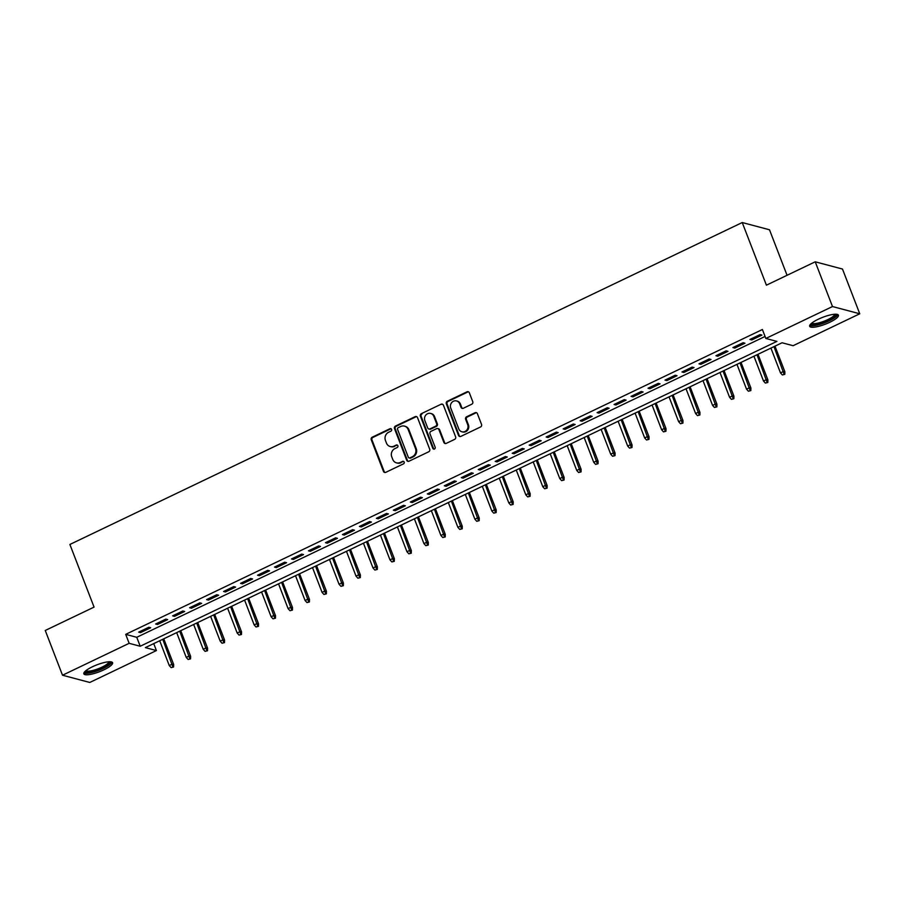 <?xml version="1.0" encoding="UTF-8"?>
<svg xmlns="http://www.w3.org/2000/svg" width="905" height="905" viewBox="0 0 905 905"><rect width="100%" height="100%" fill="white"/><g stroke="black" fill="none" stroke-linecap="round" stroke-linejoin="round"><path stroke-width="1.36" d="M391.594 429.389A1.358 1.256 -75.1 0 0 389.942 428.721L372.238 437.194A1.934 1.787 -75.1 0 0 371.254 439.751L383.449 471.369A1.934 1.787 -75.1 0 0 385.802 472.331L403.506 463.846A1.358 1.256 -75.1 0 0 403.381 461.312A1.358 1.256 -75.1 0 0 402.555 461.392L400.259 462.489A6.211 5.724 -75.1 0 1 392.759 459.423L391.741 456.787A6.211 5.724 -75.1 0 1 394.908 448.609L397.205 447.511A1.358 1.256 -75.1 0 0 397.069 444.977A1.358 1.256 -75.1 0 0 396.254 445.056L393.958 446.154A6.211 5.724 -75.1 0 1 386.458 443.088L385.44 440.452A6.211 5.724 -75.1 0 1 388.607 432.273L390.892 431.176A1.358 1.256 -75.1 0 0 391.594 429.389M391.118 428.789A1.358 1.256 -75.1 0 0 390.689 428.913L372.973 437.387A1.934 1.787 -75.1 0 0 371.989 439.943L384.195 471.562A1.934 1.787 -75.1 0 0 384.998 472.501M403.732 461.471A1.358 1.256 -75.1 0 0 403.291 461.584L400.259 462.489M397.431 445.136A1.358 1.256 -75.1 0 0 396.99 445.249L393.958 446.154M829.795 322.271A15.408 3.677 -21.1 0 1 809.67 326.286A15.408 3.677 -21.1 0 1 818.301 319.216A15.408 3.677 -21.1 0 1 838.426 315.189A15.408 3.677 -21.1 0 1 829.795 322.271M103.962 669.802A15.408 3.677 -21.1 0 1 83.837 673.818A15.408 3.677 -21.1 0 1 92.468 666.747A15.408 3.677 -21.1 0 1 112.593 662.732A15.408 3.677 -21.1 0 1 103.962 669.802M471.765 404.218A1.934 1.787 -75.1 0 0 472.749 401.662L469.333 392.793A1.934 1.787 -75.1 0 0 466.98 391.831L447.319 401.243A1.934 1.787 -75.1 0 0 446.335 403.8L458.53 435.418A1.934 1.787 -75.1 0 0 460.871 436.38L480.544 426.968A1.934 1.787 -75.1 0 0 481.528 424.411L477.399 413.698A1.934 1.787 -75.1 0 0 475.046 412.737L466.629 416.764A1.934 1.787 -75.1 0 0 465.645 419.32L467.693 424.637A5.192 4.785 -75.1 0 1 461.901 431.787A5.192 4.785 -75.1 0 1 458.778 428.902L450.747 408.087A5.192 4.785 -75.1 0 1 456.539 400.938A5.192 4.785 -75.1 0 1 459.661 403.811L461.007 407.284A1.934 1.787 -75.1 0 0 463.349 408.246L471.765 404.218M62.513 675.221L45.25 630.48L94.063 607.108L69.889 544.459L742.236 222.54L766.411 285.177L815.224 261.805L832.487 306.546L859.75 313.786L793.108 345.699L782.056 342.769L145.366 647.618L156.418 650.559L89.776 682.461L62.513 675.221L129.155 643.319L140.207 646.249L776.897 341.389L765.845 338.459L832.487 306.546M765.845 338.459L762.395 329.51L125.705 634.36L129.155 643.319M417.499 417.601A1.934 1.787 -75.1 0 0 415.157 416.651L395.485 426.063A1.934 1.787 -75.1 0 0 394.501 428.619L406.707 460.238A1.934 1.787 -75.1 0 0 409.049 461.199L428.71 451.787A1.934 1.787 -75.1 0 0 429.705 449.231L417.499 417.601M421.402 413.653L441.063 404.241A1.934 1.787 -75.1 0 1 443.416 405.202L455.611 436.821A1.934 1.787 -75.1 0 1 454.627 439.377L446.21 443.405A1.934 1.787 -75.1 0 1 443.869 442.443L438.914 429.615A1.934 1.787 -75.1 0 0 436.572 428.665L430.995 431.334A1.934 1.787 -75.1 0 0 429.999 433.891L435.158 447.24A1.358 1.256 -75.1 0 1 433.642 449.106A1.358 1.256 -75.1 0 1 432.816 448.36L420.418 416.21A1.934 1.787 -75.1 0 1 421.402 413.653L441.063 404.241M148.873 627.244L138.68 632.131L140.524 632.618L150.716 627.742L148.873 627.244M165.853 619.122L155.66 623.998L157.504 624.484L167.697 619.608L165.853 619.122M182.833 610.988L172.64 615.864L174.484 616.362L184.665 611.475L182.833 610.988M199.813 602.854L189.62 607.741L191.464 608.228L201.645 603.352L199.813 602.854M216.781 594.732L206.6 599.608L208.444 600.094L218.625 595.219L216.781 594.732M233.762 586.598L223.58 591.474L225.424 591.972L235.605 587.085L233.762 586.598M250.742 578.476L240.56 583.352L242.393 583.838L252.586 578.962L250.742 578.476M267.722 570.342L257.529 575.218L259.373 575.704L269.566 570.829L267.722 570.342M284.702 562.209L274.509 567.084L276.353 567.582L286.546 562.706L284.702 562.209M301.682 554.086L291.489 558.962L293.333 559.448L303.526 554.573L301.682 554.086M318.662 545.953L308.469 550.828L310.313 551.315L320.494 546.439L318.662 545.953M335.631 537.819L325.449 542.706L327.293 543.192L337.475 538.317L335.631 537.819M352.611 529.697L342.429 534.572L344.273 535.059L354.455 530.183L352.611 529.697M369.591 521.563L359.409 526.439L361.242 526.936L371.435 522.049L369.591 521.563M386.571 513.44L376.378 518.316L378.222 518.803L388.415 513.927L386.571 513.44M403.551 505.307L393.358 510.182L395.202 510.669L405.395 505.793L403.551 505.307M420.531 497.173L410.338 502.049L412.182 502.547L422.375 497.671L420.531 497.173M437.511 489.051L427.318 493.926L429.162 494.413L439.344 489.537L437.511 489.051M454.48 480.917L444.298 485.793L446.142 486.279L456.324 481.403L454.48 480.917M471.46 472.783L461.279 477.67L463.122 478.157L473.304 473.281L471.46 472.783M488.44 464.661L478.259 469.537L480.091 470.023L490.284 465.147L488.44 464.661M505.42 456.527L495.227 461.403L497.071 461.901L507.264 457.014L505.42 456.527M522.4 448.394L512.207 453.281L514.051 453.767L524.244 448.891L522.4 448.394M539.38 440.271L529.187 445.147L531.031 445.633L541.224 440.758L539.38 440.271M556.36 432.138L546.168 437.013L548.011 437.511L558.193 432.624L556.36 432.138M573.329 424.015L563.148 428.891L564.992 429.377L575.173 424.502L573.329 424.015M590.309 415.881L580.128 420.757L581.972 421.244L592.153 416.368L590.309 415.881M607.289 407.748L597.108 412.635L598.94 413.121L609.133 408.246L607.289 407.748M624.269 399.625L614.076 404.501L615.92 404.988L626.113 400.112L624.269 399.625M641.249 391.492L631.057 396.367L632.9 396.865L643.093 391.978L641.249 391.492M658.229 383.358L648.037 388.245L649.881 388.731L660.073 383.856L658.229 383.358M675.209 375.236L665.017 380.111L666.861 380.598L677.042 375.722L675.209 375.236M692.178 367.102L681.997 371.978L683.841 372.475L694.022 367.588L692.178 367.102M709.158 358.98L698.977 363.855L700.821 364.342L711.002 359.466L709.158 358.98M726.138 350.846L715.957 355.722L717.789 356.208L727.982 351.332L726.138 350.846M743.118 342.712L732.926 347.588L734.769 348.086L744.962 343.21L743.118 342.712M125.705 634.36L136.757 637.301L765.076 336.456M751.75 339.952L761.942 335.076L760.098 334.59L749.906 339.466L751.75 339.952L751.308 338.798M787.056 275.29L769.499 229.78L742.236 222.54M815.224 261.805L842.487 269.045L859.75 313.786M153.737 643.613L156.418 650.559M136.757 637.301L140.207 646.249M140.524 632.618L140.083 631.452M157.504 624.484L157.063 623.33M174.484 616.362L174.032 615.196M191.464 608.228L191.012 607.074M208.444 600.094L207.992 598.94M225.424 591.972L224.972 590.807M242.393 583.838L241.952 582.684M259.373 575.704L258.932 574.551M276.353 567.582L275.912 566.417M293.333 559.448L292.892 558.294M310.313 551.315L309.861 550.161M327.293 543.192L326.841 542.038M344.273 535.059L343.821 533.905M361.242 526.936L360.801 525.771M378.222 518.803L377.781 517.649M395.202 510.669L394.761 509.515M412.182 502.547L411.741 501.381M429.162 494.413L428.71 493.259M446.142 486.279L445.69 485.125M463.122 478.157L462.67 476.992M480.091 470.023L479.65 468.869M497.071 461.901L496.63 460.736M514.051 453.767L513.61 452.613M531.031 445.633L530.59 444.479M548.011 437.511L547.559 436.346M564.992 429.377L564.539 428.223M581.972 421.244L581.519 420.09M598.94 413.121L598.499 411.956M615.92 404.988L615.479 403.834M632.9 396.865L632.459 395.7M649.881 388.731L649.439 387.578M666.861 380.598L666.408 379.444M683.841 372.475L683.388 371.31M700.821 364.342L700.368 363.188M717.789 356.208L717.348 355.054M734.769 348.086L734.328 346.92M390.202 446.527L390.937 446.719A6.211 5.724 -75.1 0 0 394.693 446.346M396.503 462.862L397.238 463.055A6.211 5.724 -75.1 0 0 401.006 462.681M416.685 416.673A1.934 1.787 -75.1 0 0 415.893 416.843L396.22 426.255A1.934 1.787 -75.1 0 0 395.236 428.812L407.442 460.43A1.934 1.787 -75.1 0 0 408.246 461.369M398.268 427.646A1.358 1.256 -75.1 0 0 397.578 429.434L408.291 457.195A1.358 1.256 -75.1 0 0 409.931 457.862L412.352 456.708A6.211 5.724 -75.1 0 0 415.508 448.529L408.189 429.558A6.211 5.724 -75.1 0 0 400.689 426.493L398.268 427.646M409.105 457.941L409.841 458.134A1.358 1.256 -75.1 0 0 410.666 458.054L409.931 457.862M404.445 426.108L405.191 426.312A6.211 5.724 -75.1 0 1 408.924 429.751L416.243 448.722A6.211 5.724 -75.1 0 1 413.087 456.901L410.666 458.054M442.602 404.264A1.934 1.787 -75.1 0 0 441.81 404.433M437.749 428.54L438.484 428.744A1.934 1.787 -75.1 0 1 439.649 429.818L444.604 442.635A1.934 1.787 -75.1 0 0 445.418 443.574M422.137 413.845A1.934 1.787 -75.1 0 0 421.153 416.402L433.552 448.552A1.358 1.256 -75.1 0 0 434.027 449.152M433.778 416.311A5.192 4.785 -75.1 0 0 425.746 415.157A5.192 4.785 -75.1 0 0 424.864 420.576L427.692 427.918A1.934 1.787 -75.1 0 0 430.045 428.88L435.622 426.198A1.934 1.787 -75.1 0 0 436.617 423.642L433.778 416.311L434.524 416.504A5.192 4.785 -75.1 0 0 431.391 413.63L430.656 413.438M428.868 428.993L429.603 429.185A1.934 1.787 -75.1 0 0 430.78 429.072L430.045 428.88M434.524 416.504L437.353 423.845A1.934 1.787 -75.1 0 1 436.357 426.402L430.78 429.072M456.539 400.938L457.274 401.13A5.192 4.785 -75.1 0 1 460.396 404.015L461.742 407.476A1.934 1.787 -75.1 0 0 462.546 408.415M461.901 431.787L462.647 431.979A5.192 4.785 -75.1 0 0 468.428 424.83L467.693 424.637M476.584 412.759A1.934 1.787 -75.1 0 0 475.792 412.929L467.376 416.956A1.934 1.787 -75.1 0 0 466.38 419.513L468.428 424.83M468.519 391.854A1.934 1.787 -75.1 0 0 467.715 392.023L448.054 401.447A1.934 1.787 -75.1 0 0 447.07 403.992L459.265 435.622A1.934 1.787 -75.1 0 0 460.079 436.549M171.136 667.63L173.568 667.008L171.136 667.63L169.258 665.548L172.312 664.078L173.647 664.428L163.76 638.817M172.832 666.815L162.753 639.292M169.258 665.548L159.699 640.763M173.647 664.428L173.568 667.008M109.912 661.759A13.337 3.179 -21.1 0 1 102.638 668.162A13.337 3.179 -21.1 0 1 85.172 671.295M85.952 670.628A12.342 2.941 158.9 0 0 101.926 667.177A12.342 2.941 158.9 0 0 108.883 661.781M83.916 672.913A15.306 3.654 158.9 0 0 103.374 668.365A15.306 3.654 158.9 0 0 111.937 662.098M835.745 314.216A13.337 3.179 -21.1 0 1 830.19 319.759A13.337 3.179 -21.1 0 1 816.061 324.725A13.337 3.179 -21.1 0 1 811.004 323.764M811.785 323.096A12.342 2.941 158.9 0 0 816.265 323.424A12.342 2.941 158.9 0 0 828.347 319.352A12.342 2.941 158.9 0 0 834.715 314.25M809.737 325.381A15.306 3.654 158.9 0 0 814.952 325.517A15.306 3.654 158.9 0 0 829.274 320.789A15.306 3.654 158.9 0 0 837.759 314.567M188.116 659.496L190.548 658.874L188.116 659.496L186.238 657.415L189.292 655.955L190.627 656.306L180.74 630.683M189.812 658.682L179.733 631.17M186.238 657.415L176.679 632.629M190.627 656.306L190.548 658.874M205.084 651.362L207.528 650.752L205.084 651.362L203.218 649.281L206.272 647.822L207.596 648.172L197.72 622.55M206.793 650.548L196.713 623.036M203.218 649.281L193.659 624.495M207.596 648.172L207.528 650.752M222.064 643.24L224.508 642.618L222.064 643.24L220.198 641.159L223.252 639.688L224.576 640.05L214.689 614.427M223.761 642.426L213.693 614.902M220.198 641.159L210.627 616.373M224.576 640.05L224.508 642.618M239.044 635.106L241.477 634.484L239.044 635.106L237.178 633.025L240.232 631.566L241.556 631.916L231.669 606.293M240.741 634.292L230.662 606.78M237.178 633.025L227.608 608.239M241.556 631.916L241.477 634.484M256.024 626.973L258.457 626.362L256.024 626.973L254.158 624.891L257.212 623.432L258.536 623.783L248.649 598.171M257.721 626.158L247.642 598.646M254.158 624.891L244.588 600.106M258.536 623.783L258.457 626.362M273.005 618.85L275.437 618.228L273.005 618.85L271.127 616.769L274.192 615.309L275.516 615.66L265.629 590.037M274.701 618.036L264.622 590.513M271.127 616.769L261.568 591.983M275.516 615.66L275.437 618.228M289.985 610.717L292.417 610.106L289.985 610.717L288.107 608.635L291.161 607.176L292.496 607.527L282.609 581.904M291.681 609.902L281.602 582.39M288.107 608.635L278.548 583.849M292.496 607.527L292.417 610.106M306.965 602.583L309.397 601.972L306.965 602.583L305.087 600.513L308.141 599.042L309.476 599.393L299.589 573.781M308.662 601.78L298.582 574.256M305.087 600.513L295.528 575.727M309.476 599.393L309.397 601.972M323.933 594.461L326.377 593.838L323.933 594.461L322.067 592.379L325.121 590.92L326.445 591.27L316.569 565.648M325.642 593.646L315.562 566.134M322.067 592.379L312.508 567.593M326.445 591.27L326.377 593.838M340.914 586.327L343.357 585.716L340.914 586.327L339.047 584.245L342.101 582.786L343.425 583.137L333.538 557.514M342.61 585.512L332.542 558M339.047 584.245L329.477 559.46M343.425 583.137L343.357 585.716M357.894 578.205L360.326 577.582L357.894 578.205L356.027 576.123L359.081 574.652L360.405 575.003L350.518 549.392M359.59 577.39L349.511 549.867M356.027 576.123L346.457 551.337M360.405 575.003L360.326 577.582M374.874 570.071L377.306 569.449L374.874 570.071L373.007 567.989L376.061 566.53L377.385 566.881L367.498 541.258M376.571 569.256L366.491 541.744M373.007 567.989L363.437 543.204M377.385 566.881L377.306 569.449M391.854 561.937L394.286 561.326L391.854 561.937L389.976 559.856L393.042 558.396L394.365 558.747L384.478 533.135M393.551 561.123L383.471 533.611M389.976 559.856L380.417 535.07M394.365 558.747L394.286 561.326M408.834 553.815L411.266 553.193L408.834 553.815L406.956 551.733L410.01 550.263L411.345 550.625L401.458 525.002M410.531 553L400.451 525.477M406.956 551.733L397.397 526.948M411.345 550.625L411.266 553.193M425.814 545.681L428.246 545.059L425.814 545.681L423.936 543.6L426.99 542.14L428.325 542.491L418.438 516.868M427.511 544.867L417.431 517.355M423.936 543.6L414.377 518.814M428.325 542.491L428.246 545.059M442.783 537.547L445.226 536.937L442.783 537.547L440.916 535.477L443.97 534.007L445.294 534.357L435.418 508.746M444.491 536.744L434.411 509.221M440.916 535.477L431.357 510.692M445.294 534.357L445.226 536.937M459.763 529.425L462.206 528.803L459.763 529.425L457.896 527.344L460.95 525.884L462.274 526.235L452.387 500.612M461.46 528.611L451.391 501.099M457.896 527.344L448.326 502.558M462.274 526.235L462.206 528.803M476.743 521.291L479.175 520.68L476.743 521.291L474.876 519.21L477.931 517.751L479.254 518.101L469.367 492.478M478.44 520.477L468.36 492.965M474.876 519.21L465.306 494.424M479.254 518.101L479.175 520.68M493.723 513.169L496.155 512.547L493.723 513.169L491.856 511.087L494.911 509.617L496.234 509.968L486.347 484.356M495.42 512.354L485.34 484.831M491.856 511.087L482.286 486.302M496.234 509.968L496.155 512.547M510.703 505.035L513.135 504.413L510.703 505.035L508.825 502.954L511.891 501.494L513.214 501.845L503.327 476.222M512.4 504.221L502.32 476.709M508.825 502.954L499.266 478.168M513.214 501.845L513.135 504.413M527.683 496.902L530.115 496.291L527.683 496.902L525.805 494.82L528.859 493.361L530.194 493.711L520.307 468.1M529.38 496.087L519.3 468.575M525.805 494.82L516.246 470.034M530.194 493.711L530.115 496.291M544.663 488.779L547.095 488.157L544.663 488.779L542.785 486.698L545.839 485.227L547.174 485.589L537.287 459.966M546.36 487.965L536.28 460.441M542.785 486.698L533.226 461.912M547.174 485.589L547.095 488.157M561.632 480.646L564.075 480.023L561.632 480.646L559.765 478.564L562.82 477.105L564.143 477.455L554.267 451.833M563.34 479.831L553.26 452.319M559.765 478.564L550.206 453.778M564.143 477.455L564.075 480.023M578.612 472.512L581.055 471.901L578.612 472.512L576.745 470.442L579.8 468.971L581.123 469.322L571.236 443.71M580.309 471.697L570.24 444.185M576.745 470.442L567.175 445.645M581.123 469.322L581.055 471.901M595.592 464.389L598.024 463.767L595.592 464.389L593.725 462.308L596.78 460.849L598.103 461.199L588.216 435.577M597.289 463.575L587.209 436.052M593.725 462.308L584.155 437.522M598.103 461.199L598.024 463.767M612.572 456.256L615.004 455.645L612.572 456.256L610.705 454.174L613.76 452.715L615.083 453.066L605.196 427.443M614.269 455.441L604.189 427.929M610.705 454.174L601.135 429.389M615.083 453.066L615.004 455.645M629.552 448.122L631.984 447.511L629.552 448.122L627.674 446.052L630.74 444.581L632.063 444.932L622.176 419.32M631.249 447.319L621.169 419.796M627.674 446.052L618.115 421.266M632.063 444.932L631.984 447.511M646.532 440L648.964 439.377L646.532 440L644.654 437.918L647.708 436.459L649.043 436.81L639.156 411.187M648.229 439.185L638.149 411.673M644.654 437.918L635.095 413.132M649.043 436.81L648.964 439.377M663.512 431.866L665.944 431.255L663.512 431.866L661.634 429.785L664.689 428.325L666.023 428.676L656.136 403.053M665.209 431.052L655.13 403.54M661.634 429.785L652.075 404.999M666.023 428.676L665.944 431.255M680.481 423.744L682.924 423.121L680.481 423.744L678.614 421.662L681.669 420.192L682.992 420.554L673.116 394.931M682.189 422.929L672.11 395.406M678.614 421.662L669.055 396.876M682.992 420.554L682.924 423.121M697.461 415.61L699.904 414.988L697.461 415.61L695.594 413.528L698.649 412.069L699.972 412.42L690.085 386.797M699.158 414.795L689.09 387.283M695.594 413.528L686.024 388.743M699.972 412.42L699.904 414.988M714.441 407.476L716.873 406.865L714.441 407.476L712.574 405.395L715.629 403.935L716.952 404.286L707.065 378.675M716.138 406.662L706.058 379.15M712.574 405.395L703.004 380.609M716.952 404.286L716.873 406.865M731.421 399.354L733.853 398.732L731.421 399.354L729.554 397.272L732.609 395.802L733.932 396.164L724.045 370.541M733.118 398.539L723.038 371.016M729.554 397.272L719.984 372.487M733.932 396.164L733.853 398.732M748.401 391.22L750.833 390.598L748.401 391.22L746.523 389.139L749.589 387.679L750.912 388.03L741.025 362.407M750.098 390.406L740.019 362.894M746.523 389.139L736.964 364.353M750.912 388.03L750.833 390.598M765.381 383.087L767.813 382.476L765.381 383.087L763.503 381.016L766.558 379.546L767.893 379.896L758.005 354.285M767.078 382.283L756.999 354.76M763.503 381.016L753.944 356.231M767.893 379.896L767.813 382.476M782.361 374.964L784.793 374.342L782.361 374.964L780.483 372.883L783.538 371.423L784.873 371.774L774.985 346.151M784.058 374.15L773.979 346.638M780.483 372.883L770.924 348.097M784.873 371.774L784.793 374.342M390.689 428.913L389.942 428.721M403.291 461.584L402.555 461.392M396.99 445.249L396.254 445.056M384.195 471.562L383.449 471.369M371.989 439.943L371.254 439.751M372.973 437.387L372.238 437.194M407.442 460.43L406.707 460.238M395.236 428.812L394.501 428.619M396.22 426.255L395.485 426.063M415.893 416.843L415.157 416.651M413.087 456.901L412.352 456.708M416.243 448.722L415.508 448.529M408.924 429.751L408.189 429.558M444.604 442.635L443.869 442.443M439.649 429.818L438.914 429.615M433.552 448.552L432.816 448.36M421.153 416.402L420.418 416.21M436.357 426.402L435.622 426.198M437.353 423.845L436.617 423.642M461.742 407.476L461.007 407.284M460.396 404.015L459.661 403.811M466.38 419.513L465.645 419.32M467.376 416.956L466.629 416.764M475.792 412.929L475.046 412.737M459.265 435.622L458.53 435.418M447.07 403.992L446.335 403.8M448.054 401.447L447.319 401.243M467.715 392.023L466.98 391.831"/></g></svg>
